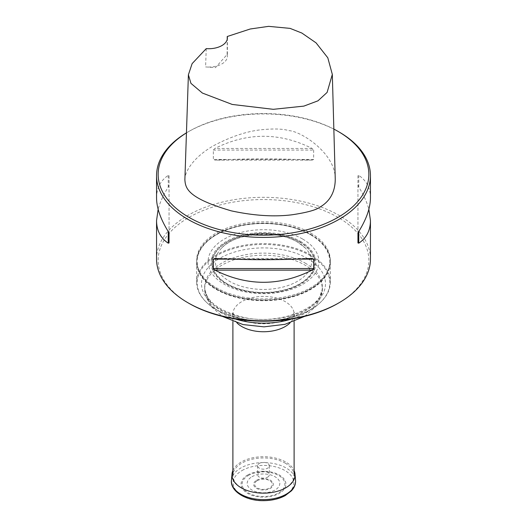 <?xml version="1.0" encoding="UTF-8"?>
<svg xmlns="http://www.w3.org/2000/svg" width="527" height="527" viewBox="0 0 527 527"><rect width="100%" height="100%" fill="white"/><g stroke="black" fill="none" stroke-linecap="round" stroke-linejoin="round"><path stroke-width="0.4" stroke-dasharray="2.63 1.98" d="M285.147 463.121A30.612 17.674 180 0 1 294.112 475.617A30.612 17.674 180 0 1 263.5 493.292A30.612 17.674 180 0 1 232.888 475.617A30.612 17.674 180 0 1 251.787 459.294A30.612 17.674 180 0 1 285.147 463.121M310.765 254.916A66.843 38.59 0 0 0 237.921 246.55A66.843 38.59 0 0 0 196.657 282.202A66.843 38.59 0 0 0 207.355 303.144A66.843 38.59 0 0 0 319.645 303.144A66.843 38.59 0 0 0 330.343 282.202A66.843 38.59 0 0 0 310.765 254.916M310.765 234.831L310.765 234.831A66.843 38.59 180 0 1 330.343 262.123A66.843 38.59 180 0 1 263.5 300.713A66.843 38.59 180 0 1 196.657 262.123A66.843 38.59 180 0 1 216.235 234.831A66.843 38.59 180 0 1 310.765 234.831L310.383 234.614A66.303 38.28 0 0 0 216.617 234.614A66.303 38.28 0 0 0 216.617 288.75A66.303 38.28 0 0 0 310.383 288.75A66.303 38.28 0 0 0 310.383 234.614L310.765 234.831M310.396 255.674A66.323 38.293 180 0 1 319.21 303.532A66.323 38.293 180 0 1 216.604 309.83A66.323 38.293 180 0 1 207.79 303.532A66.323 38.293 180 0 1 221.821 252.967A66.323 38.293 180 0 1 310.396 255.674M310.765 234.396A66.843 38.59 180 0 1 330.343 261.682A66.843 38.59 180 0 1 263.5 300.271A66.843 38.59 180 0 1 196.657 261.682A66.843 38.59 180 0 1 237.921 226.03A66.843 38.59 180 0 1 310.765 234.396M370.448 259.067A106.948 61.745 0 0 0 339.124 215.405A106.948 61.745 0 0 0 222.572 202.019A106.948 61.745 0 0 0 156.552 259.067M337.991 303.381A105.341 60.816 0 0 0 337.985 217.368A105.341 60.816 0 0 0 189.015 217.368A105.341 60.816 0 0 0 189.009 303.381M206.235 48.636L205.596 66.922L215.451 67.634L227.137 54.485L227.216 39.393M335.251 179.312C335.851 153.245 300.693 131.045 288.842 130.637C283.21 128.871 274.455 128.535 262.578 129.635C247.881 130.927 231.597 136.262 213.731 145.63C192.157 157.876 184.43 173.04 184.878 179.733M333.848 129.095A105.341 60.816 0 0 0 189.009 131.361A105.341 60.816 0 0 0 186.446 132.89M186.446 132.857A106.948 61.745 180 0 1 187.875 132.013A106.948 61.745 180 0 1 339.124 132.013M156.552 197.948C156.631 188.099 160.524 180.583 168.238 175.392L169.042 175.636L169.042 185.043L168.238 187.065C163.37 194.891 160.004 202.302 158.14 209.291M357.958 233.54L357.958 175.636L358.762 175.392C366.476 180.583 370.369 188.099 370.448 197.948M357.958 175.636L357.958 185.043L358.762 187.065C363.63 194.891 366.996 202.302 368.86 209.291M313.644 150.057L313.644 159.457L312.103 160.129C279.699 158.489 247.301 158.489 214.897 160.129L213.356 159.457L213.356 150.057L214.897 148.456C247.301 132.231 279.699 132.231 312.103 148.456L313.644 150.057L213.356 150.057M357.958 242.947L357.958 185.043M169.042 185.043L169.042 242.947M169.042 175.636L169.042 233.54M227.137 54.485A18.715 10.803 180 0 1 227.387 56.264A18.715 10.803 180 0 1 205.596 66.922M310.765 233.086A66.843 38.59 180 0 1 330.343 260.371A66.843 38.59 180 0 1 263.5 298.967A66.843 38.59 180 0 1 196.657 260.371A66.843 38.59 180 0 1 237.921 224.719A66.843 38.59 180 0 1 310.765 233.086M215.76 258.5A48.062 27.747 180 0 1 221.669 248.019A48.062 27.747 180 0 1 297.485 242.064A48.062 27.747 180 0 1 305.331 248.019A48.062 27.747 180 0 1 311.24 258.5M311.358 259.126A48.062 27.747 180 0 1 283.921 286.8A48.062 27.747 180 0 1 229.515 281.306A48.062 27.747 180 0 1 215.642 259.126M302.682 239.06A55.407 31.989 180 0 1 277.841 292.584A55.407 31.989 180 0 1 209.977 253.401A55.407 31.989 180 0 1 302.682 239.06M251.965 476.731A16.317 9.42 180 0 1 279.257 480.953A16.317 9.42 180 0 1 259.277 492.488A16.317 9.42 180 0 1 251.965 476.731M267.644 477.133A5.856 3.379 0 0 0 269.356 474.741A5.856 3.379 0 0 0 265.74 471.619A5.856 3.379 0 0 0 259.356 472.35A5.856 3.379 0 0 0 257.644 474.741A5.856 3.379 0 0 0 261.26 477.864A5.856 3.379 0 0 0 267.644 477.133M259.356 463.391A5.856 3.379 180 0 1 265.74 462.66A5.856 3.379 180 0 1 269.356 465.782A5.856 3.379 180 0 1 263.5 469.168A5.856 3.379 180 0 1 257.644 465.782A5.856 3.379 180 0 1 259.356 463.391M232.888 470.519A31.548 18.214 180 0 1 241.188 462.047A31.548 18.214 180 0 1 271.932 457.377A31.548 18.214 180 0 1 294.112 470.519M237.012 322.932A30.612 17.674 180 0 1 232.888 314.079A30.612 17.674 180 0 1 251.787 297.748A30.612 17.674 180 0 1 285.147 301.576A30.612 17.674 180 0 1 294.112 314.079A30.612 17.674 180 0 1 289.988 322.932M218.435 259.126A61.988 35.79 0 0 0 219.667 309.006A61.988 35.79 0 0 0 306.707 309.369A61.988 35.79 0 0 0 308.565 259.126M307.814 258.671A61.988 35.79 0 0 0 307.333 258.395A61.988 35.79 0 0 0 219.186 258.671M305.093 263.065A58.82 33.959 180 0 1 322.32 287.077A58.82 33.959 180 0 1 263.5 321.035A58.82 33.959 180 0 1 204.68 287.077A58.82 33.959 180 0 1 230.088 259.126A58.82 33.959 180 0 1 296.905 259.126A58.82 33.959 180 0 1 305.093 263.065M235.174 318.954A58.82 33.959 180 0 1 204.68 289.191A58.82 33.959 180 0 1 240.991 257.815A58.82 33.959 180 0 1 305.093 265.18A58.82 33.959 180 0 1 322.32 289.191A58.82 33.959 180 0 1 291.826 318.954M312.103 148.456L214.897 148.456M312.103 160.129L214.897 160.129M313.644 159.457L213.356 159.457M358.762 187.065L358.762 175.392M214.897 258.454L312.103 258.454M230.108 259.126L296.892 259.126M168.238 175.392L168.238 187.065M299.659 242.117A51.132 29.519 180 0 1 276.734 291.51A51.132 29.519 180 0 1 214.114 255.351A51.132 29.519 180 0 1 299.659 242.117M299.916 241.972A51.494 29.729 0 0 0 213.758 255.299A51.494 29.729 0 0 0 276.827 291.708A51.494 29.729 0 0 0 299.916 241.972M300.555 241.438A52.397 30.25 180 0 1 277.064 292.05A52.397 30.25 180 0 1 212.888 255.002A52.397 30.25 180 0 1 300.555 241.438M256.53 480.295A9.855 5.692 180 0 1 273.019 482.844A9.855 5.692 180 0 1 260.951 489.814A9.855 5.692 180 0 1 256.53 480.295M257.255 480.696A8.834 5.099 180 0 1 272.037 482.982A8.834 5.099 180 0 1 261.214 489.234A8.834 5.099 180 0 1 257.255 480.696M231.458 480.189A32.081 18.517 180 0 1 240.819 468.009A32.081 18.517 180 0 1 275.041 463.826A32.081 18.517 180 0 1 295.542 480.189M242.038 470.545A30.355 17.523 180 0 1 292.821 478.404A30.355 17.523 180 0 1 255.641 499.866A30.355 17.523 180 0 1 242.038 470.545M247.637 475.038A22.43 12.951 180 0 1 285.166 480.848A22.43 12.951 180 0 1 257.696 496.704A22.43 12.951 180 0 1 247.637 475.038M248.382 475.466A21.383 12.345 180 0 1 284.152 480.999A21.383 12.345 180 0 1 257.966 496.118A21.383 12.345 180 0 1 248.382 475.466M294.112 321.503L294.501 312.445L292.129 315.436C288.73 318.651 282.88 321.114 274.587 322.834C263.421 324.625 253.164 323.855 243.83 320.521C239.192 318.683 235.958 316.747 234.113 314.705L232.499 312.445L232.888 321.503M196.657 262.123L196.657 282.202M330.343 262.123L330.343 282.202M304.692 316.352L316.687 305.653L322.32 289.191L322.32 287.077C325.1 306.958 278.684 326.793 241.116 316.753C217.394 310.087 205.247 300.192 204.68 287.077L204.68 289.191L210.504 305.91L222.308 316.352M216.617 234.614L216.235 234.831M319.21 303.532L319.645 303.144M207.79 303.532L207.355 303.144M189.009 131.361L187.875 132.013M227.387 37.924L227.387 56.264M196.657 260.371L196.657 261.682M330.343 260.371L330.343 261.682M305.331 248.019L297.781 242.301C277.242 229.252 234.904 232.802 221.669 248.019M257.644 465.782L257.644 474.741M269.356 465.782L269.356 474.741"/><path stroke-width="0.79" d="M158.14 209.291L156.552 220.635L156.552 259.067A106.948 61.745 0 0 0 187.875 302.722A106.948 61.745 0 0 0 339.124 302.722A106.948 61.745 0 0 0 370.448 259.067L370.448 220.635L368.86 209.291M187.875 302.722L189.009 303.381A105.341 60.816 0 0 0 337.991 303.381L339.124 302.722M227.216 39.393L227.229 36.515L250.233 28.998L268.612 26.35L290.081 28.379L301.885 33.063L316.068 42.865L327.801 57.799L332.32 74.399L327.109 92.423L317.972 100.822L303.848 106.118L273.289 109.32L232.223 104.445L202.394 93.062L190.945 83.365L188.396 74.801L192.118 63.642L206.235 48.636A18.715 10.803 180 0 0 227.387 37.924A18.715 10.803 180 0 0 227.229 36.515M188.396 74.801L184.878 179.733C185.484 188.343 187.441 198.06 231.287 210.853C253.777 215.695 273.987 217.012 291.918 214.799C306.958 212.559 316.345 209.97 320.073 207.025C325.976 203.574 335.132 196.11 335.251 179.312L332.32 74.399M186.446 132.89A105.341 60.816 0 0 0 189.015 217.368A105.341 60.816 0 0 0 337.985 217.368A105.341 60.816 0 0 0 337.991 131.361A105.341 60.816 0 0 0 333.848 129.095M337.991 131.361L339.124 132.013A106.948 61.745 180 0 1 370.448 175.675A106.948 61.745 180 0 1 304.428 232.717A106.948 61.745 180 0 1 187.875 219.331A106.948 61.745 180 0 1 156.552 175.675A106.948 61.745 180 0 1 186.446 132.857M156.552 220.635C156.631 230.483 160.524 238 168.238 243.191L169.042 242.947L169.042 233.54L168.238 231.518C160.524 219.054 156.631 207.869 156.552 197.948L156.552 175.675M213.356 259.126L213.356 268.526L214.897 270.127C247.301 286.345 279.699 286.345 312.103 270.127L313.644 268.526L313.644 259.126L312.103 258.454C279.699 260.094 247.301 260.094 214.897 258.454L213.356 259.126L230.108 259.126A58.82 33.959 180 0 1 230.095 259.126M370.448 175.675L370.448 197.948C370.369 207.869 366.476 219.054 358.762 231.518L357.958 233.54L357.958 242.947L358.762 243.191C366.476 238 370.369 230.483 370.448 220.635M311.24 258.5A48.062 27.747 180 0 1 311.358 259.126M215.642 259.126A48.062 27.747 180 0 1 215.76 258.5M294.112 470.519A31.548 18.214 180 0 1 295.008 474.023A31.548 18.214 180 0 1 263.5 493.14A31.548 18.214 180 0 1 231.992 474.023A31.548 18.214 180 0 1 232.888 470.519M289.988 322.932A30.612 17.674 180 0 1 237.012 322.932M308.565 259.126A61.988 35.79 0 0 0 307.814 258.671M219.186 258.671A61.988 35.79 0 0 0 218.435 259.126M296.905 259.126A58.82 33.959 180 0 1 296.912 259.126L313.644 259.126M291.826 318.954A58.82 33.959 180 0 1 235.174 318.954M358.762 243.191L358.762 231.518M214.897 270.127L312.103 270.127M213.356 268.526L313.644 268.526M168.238 231.518L168.238 243.191M295.008 474.023L295.542 480.189A32.081 18.517 180 0 1 263.5 499.622A32.081 18.517 180 0 1 231.458 480.189L231.992 474.023M232.888 321.503L232.888 475.617M294.112 321.503L294.112 475.617M304.692 316.352L284.923 324.342L263.994 326.852L243.006 324.566L222.308 316.352M295.542 480.189C295.766 483.114 295.015 485.901 293.275 488.549L291.602 490.696L285.193 495.611C279.178 498.838 272.13 500.518 264.047 500.65C246.109 501.177 229.956 491.197 231.458 480.189"/></g></svg>
